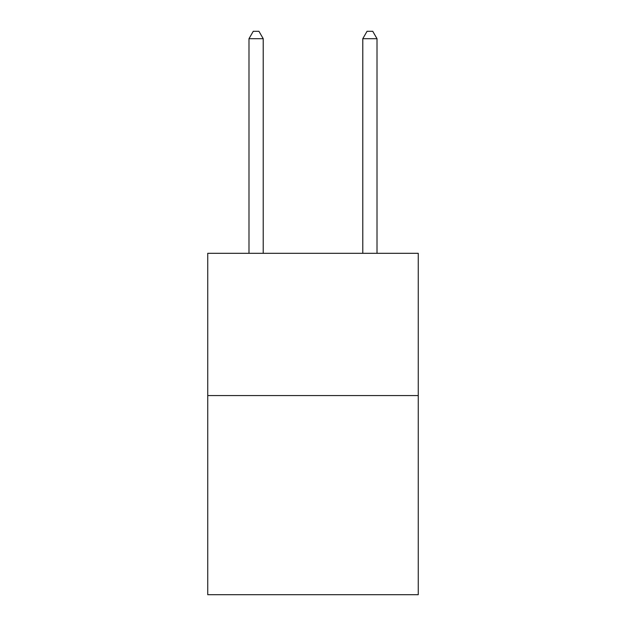 <?xml version="1.0" encoding="UTF-8"?>
<svg xmlns="http://www.w3.org/2000/svg" width="626" height="626" viewBox="0 0 626 626"><rect width="100%" height="100%" fill="white"/><g stroke="black" fill="none" stroke-linecap="round" stroke-linejoin="round"><path stroke-width="0.94" d="M418.262 395.562L418.262 594.7L207.738 594.7L207.738 253.311L418.262 253.311L418.262 395.562L207.738 395.562M263.217 253.311L263.217 38.695L248.991 38.695L248.991 253.311M248.991 38.695L253.256 31.3L258.945 31.3L263.217 38.695M377.008 253.311L377.008 38.695L362.783 38.695L362.783 253.311M362.783 38.695L367.055 31.3L372.744 31.3L377.008 38.695"/></g></svg>
